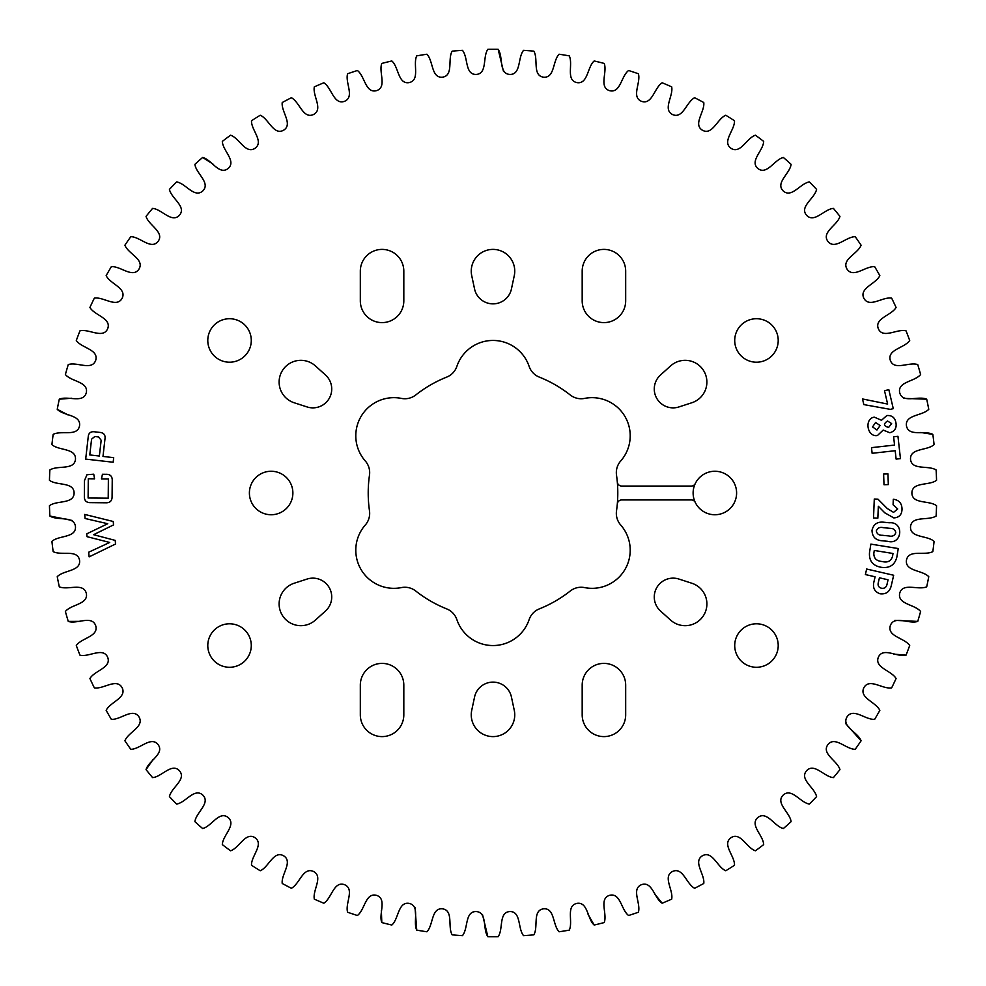 <?xml version="1.0" encoding="UTF-8"?>
<svg xmlns="http://www.w3.org/2000/svg" width="986" height="986" viewBox="0 0 986 986"><rect width="100%" height="100%" fill="white"/><g stroke="black" fill="none" stroke-linecap="round" stroke-linejoin="round"><path stroke-width="1.48" d="M695.278 502.441A4.437 4.437 0 0 0 691.285 499.939L621.735 499.939A4.437 4.437 0 0 0 617.31 503.982A124.803 124.803 0 0 1 616.509 510.859A17.637 17.637 0 0 0 620.724 525.033A38.134 38.134 0 0 1 584.599 587.594A17.637 17.637 0 0 0 570.228 591.033A124.803 124.803 0 0 1 539.28 608.904A17.637 17.637 0 0 0 529.125 619.627A38.134 38.134 0 0 1 456.875 619.627A17.637 17.637 0 0 0 446.72 608.904A124.803 124.803 0 0 1 415.772 591.033A17.637 17.637 0 0 0 401.401 587.594A38.134 38.134 0 0 1 365.276 525.033A17.637 17.637 0 0 0 369.491 510.859A124.803 124.803 0 0 1 369.491 475.141A17.637 17.637 0 0 0 365.276 460.967A38.134 38.134 0 0 1 401.401 398.406A17.637 17.637 0 0 0 415.772 394.967A124.803 124.803 0 0 1 446.72 377.096A17.637 17.637 0 0 0 456.875 366.373A38.134 38.134 0 0 1 529.125 366.373A17.637 17.637 0 0 0 539.28 377.096A124.803 124.803 0 0 1 570.228 394.967A17.637 17.637 0 0 0 584.599 398.406A38.134 38.134 0 0 1 620.724 460.967A17.637 17.637 0 0 0 616.509 475.141A124.803 124.803 0 0 1 617.31 482.018A4.437 4.437 0 0 0 621.735 486.061L691.285 486.061A4.437 4.437 0 0 0 695.278 483.559A21.741 21.741 0 0 1 736.604 493A21.741 21.741 0 0 1 695.278 502.441A21.741 21.741 0 0 1 695.278 483.559M756.459 318.725A21.741 21.741 0 0 0 734.718 340.466A21.741 21.741 0 0 0 756.459 362.207A21.741 21.741 0 0 0 778.213 340.466A21.741 21.741 0 0 0 756.459 318.725M229.541 318.725A21.741 21.741 0 0 0 207.787 340.466A21.741 21.741 0 0 0 229.541 362.207A21.741 21.741 0 0 0 251.282 340.466A21.741 21.741 0 0 0 229.541 318.725M312.87 407.859A18.857 18.857 0 0 0 325.491 374.988L315.409 365.917A21.741 21.741 0 0 0 282.033 371.192A21.741 21.741 0 0 0 294.136 402.744L307.04 406.935A18.857 18.857 0 0 0 312.87 407.859M403.816 300.853A21.741 21.741 0 0 1 382.063 322.607A21.741 21.741 0 0 1 360.321 300.853L360.321 271.138A21.741 21.741 0 0 1 382.063 249.396A21.741 21.741 0 0 1 403.816 271.138L403.816 300.853M493 303.861A18.857 18.857 0 0 0 511.451 288.923L514.273 275.661A21.741 21.741 0 0 0 493 249.396A21.741 21.741 0 0 0 471.727 275.661L474.549 288.923A18.857 18.857 0 0 0 493 303.861M625.679 300.853A21.741 21.741 0 0 1 603.937 322.607A21.741 21.741 0 0 1 582.184 300.853L582.184 271.138A21.741 21.741 0 0 1 603.937 249.396A21.741 21.741 0 0 1 625.679 271.138L625.679 300.853M673.13 407.859A18.857 18.857 0 0 0 678.96 406.935L691.864 402.744A21.741 21.741 0 0 0 703.967 371.192A21.741 21.741 0 0 0 670.591 365.917L660.509 374.988A18.857 18.857 0 0 0 673.13 407.859M756.459 667.275A21.741 21.741 0 0 1 734.718 645.534A21.741 21.741 0 0 1 756.459 623.793A21.741 21.741 0 0 1 778.213 645.534A21.741 21.741 0 0 1 756.459 667.275M229.541 667.275A21.741 21.741 0 0 1 207.787 645.534A21.741 21.741 0 0 1 229.541 623.793A21.741 21.741 0 0 1 251.282 645.534A21.741 21.741 0 0 1 229.541 667.275M514.273 710.339A21.741 21.741 0 0 1 493 736.604A21.741 21.741 0 0 1 471.727 710.339L474.549 697.077A18.857 18.857 0 0 1 511.451 697.077L514.273 710.339M625.679 714.862A21.741 21.741 0 0 1 603.937 736.604A21.741 21.741 0 0 1 582.184 714.862L582.184 685.147A21.741 21.741 0 0 1 603.937 663.393A21.741 21.741 0 0 1 625.679 685.147L625.679 714.862M403.816 714.862A21.741 21.741 0 0 1 382.063 736.604A21.741 21.741 0 0 1 360.321 714.862L360.321 685.147A21.741 21.741 0 0 1 382.063 663.393A21.741 21.741 0 0 1 403.816 685.147L403.816 714.862M315.409 620.083A21.741 21.741 0 0 1 279.383 607.327A21.741 21.741 0 0 1 294.136 583.256L307.04 579.065A18.857 18.857 0 0 1 325.491 611.012L315.409 620.083M691.864 583.256A21.741 21.741 0 0 1 685.147 625.679A21.741 21.741 0 0 1 670.591 620.083L660.509 611.012A18.857 18.857 0 0 1 678.96 579.065L691.864 583.256M271.138 514.741A21.741 21.741 0 0 1 249.396 493A21.741 21.741 0 0 1 271.138 471.259A21.741 21.741 0 0 1 292.879 493A21.741 21.741 0 0 1 271.138 514.741M94.188 431.757L100.313 432.46C103.974 432.99 105.527 435.134 104.984 438.869L102.988 456.432L113.686 457.664L113.168 462.237L85.683 459.106L88.21 436.958C88.518 433.199 90.515 431.461 94.188 431.757M895.941 422.809C896.816 428.023 894.783 431.338 889.816 432.743L883.197 430.069L877.503 435.479C867.212 437.574 863.933 418.68 874.299 417.14L881.484 420.282L886.821 415.55C891.948 415.192 894.992 417.608 895.941 422.809M888.324 484.594L883.998 484.73L883.616 474.044L887.942 473.896L888.324 484.594M85.104 518.513L84.685 514.421L113.205 521.483L113.563 524.897L93.596 534.695L115.189 540.39L115.572 544.001L89.147 556.856L88.654 552.222L109.705 542.46L87.014 536.667L86.719 533.857L107.733 523.726L85.104 518.513M869.504 552.604L870.872 544.112L898.246 548.549L896.878 556.979C894.918 564.805 889.877 568.269 881.792 567.369L880.523 567.172C872.598 565.471 868.925 560.627 869.504 552.604M932.842 434.395A443.725 443.725 0 0 1 934.087 444.637C927.222 450.824 909.893 447.915 910.522 459.291C911.73 470.63 928.356 464.973 936.133 469.977A443.725 443.725 0 0 1 936.552 480.293C929.206 485.901 912.173 481.599 911.877 493C912.173 504.401 929.206 500.099 936.552 505.707A443.725 443.725 0 0 1 936.133 516.023C928.356 521.027 911.73 515.37 910.522 526.709C909.893 538.085 927.222 535.176 934.087 541.363A443.725 443.725 0 0 1 932.842 551.605C924.695 555.968 908.574 548.992 906.454 560.196C904.914 571.486 922.415 569.97 928.763 576.699A443.725 443.725 0 0 1 926.704 586.806C918.225 590.503 902.72 582.245 899.713 593.239C897.26 604.381 914.835 604.282 920.616 611.493A443.725 443.725 0 0 1 917.744 621.402C909.006 624.409 894.203 614.931 890.321 625.642C886.993 636.549 904.507 637.856 909.696 645.522A443.725 443.725 0 0 1 906.035 655.16C897.075 657.452 883.099 646.816 878.366 657.181C874.163 667.781 891.517 670.505 896.077 678.553A443.725 443.725 0 0 1 891.652 687.871C882.532 689.436 869.455 677.702 863.896 687.661C858.855 697.891 875.95 701.995 879.832 710.388A443.725 443.725 0 0 1 874.681 719.312C865.474 720.137 853.371 707.393 847.036 716.884C841.194 726.67 857.882 732.13 861.086 740.806A443.725 443.725 0 0 1 855.232 749.298C845.988 749.372 834.945 735.704 827.87 744.64C821.252 753.92 837.459 760.724 839.949 769.622A443.725 443.725 0 0 1 833.429 777.609C824.21 776.943 814.313 762.424 806.536 770.769C799.19 779.495 814.806 787.567 816.568 796.639A443.725 443.725 0 0 1 809.42 804.083C800.287 802.678 791.585 787.407 783.167 795.098C775.144 803.208 790.057 812.501 791.092 821.695A443.725 443.725 0 0 1 783.365 828.536C774.367 826.404 766.935 810.48 757.914 817.468C749.274 824.9 763.386 835.376 763.669 844.62A443.725 443.725 0 0 1 755.424 850.807C746.636 847.96 740.498 831.494 730.946 837.73C721.74 844.447 734.952 856.021 734.496 865.252A443.725 443.725 0 0 1 725.782 870.761C717.241 867.224 712.459 850.314 702.439 855.762C692.714 861.715 704.965 874.311 703.77 883.481A443.725 443.725 0 0 1 694.637 888.275C686.404 884.048 682.99 866.817 672.575 871.439C662.395 876.591 673.586 890.136 671.663 899.17A443.725 443.725 0 0 1 662.173 903.213C654.31 898.345 652.301 880.892 641.541 884.664C630.978 888.978 641.048 903.373 638.398 912.235A443.725 443.725 0 0 1 628.612 915.501C621.168 910.004 620.564 892.453 609.545 895.337C598.675 898.788 607.549 913.96 604.196 922.576A443.725 443.725 0 0 1 594.176 925.041C587.2 918.977 588.013 901.426 576.785 903.41C565.681 905.986 573.297 921.811 569.267 930.131A443.725 443.725 0 0 1 559.087 931.782C552.616 925.176 554.835 907.736 543.496 908.821C532.206 910.485 538.541 926.877 533.845 934.851A443.725 443.725 0 0 1 523.566 935.677C517.65 928.565 521.261 911.372 509.861 911.545C498.485 912.284 503.476 929.132 498.152 936.7A443.725 443.725 0 0 1 487.848 936.7C482.524 929.132 487.515 912.284 476.139 911.545C464.739 911.372 468.35 928.565 462.434 935.677A443.725 443.725 0 0 1 452.155 934.851C447.459 926.877 453.794 910.485 442.504 908.821C431.165 907.736 433.384 925.176 426.913 931.782A443.725 443.725 0 0 1 416.733 930.131C412.703 921.811 420.319 905.986 409.215 903.41C397.987 901.426 398.8 918.977 391.824 925.041A443.725 443.725 0 0 1 381.804 922.576C378.451 913.96 387.325 898.788 376.455 895.337C365.436 892.453 364.832 910.004 357.388 915.501A443.725 443.725 0 0 1 347.602 912.235C344.952 903.373 355.022 888.978 344.459 884.664C333.699 880.892 331.69 898.345 323.827 903.213A443.725 443.725 0 0 1 314.337 899.17C312.414 890.136 323.605 876.591 313.425 871.439C303.01 866.817 299.596 884.048 291.363 888.275A443.725 443.725 0 0 1 282.23 883.481C281.035 874.311 293.286 861.715 283.561 855.762C273.541 850.314 268.759 867.224 260.218 870.761A443.725 443.725 0 0 1 251.504 865.252C251.048 856.021 264.26 844.447 255.054 837.73C245.502 831.494 239.364 847.96 230.576 850.807A443.725 443.725 0 0 1 222.331 844.62C222.614 835.376 236.726 824.9 228.086 817.468C219.065 810.48 211.633 826.404 202.635 828.536A443.725 443.725 0 0 1 194.908 821.695C195.943 812.501 210.856 803.208 202.833 795.098C194.415 787.407 185.713 802.678 176.58 804.083A443.725 443.725 0 0 1 169.432 796.639C171.194 787.567 186.81 779.495 179.464 770.769C171.687 762.424 161.79 776.943 152.571 777.609A443.725 443.725 0 0 1 146.051 769.622C148.541 760.724 164.748 753.92 158.13 744.64C151.055 735.704 140.012 749.372 130.768 749.298A443.725 443.725 0 0 1 124.914 740.806C128.118 732.13 144.806 726.67 138.964 716.884C132.629 707.393 120.526 720.137 111.319 719.312A443.725 443.725 0 0 1 106.168 710.388C110.05 701.995 127.145 697.891 122.104 687.661C116.545 677.702 103.468 689.436 94.348 687.871A443.725 443.725 0 0 1 89.923 678.553C94.483 670.505 111.837 667.781 107.634 657.181C102.901 646.816 88.925 657.452 79.965 655.16A443.725 443.725 0 0 1 76.304 645.522C81.493 637.856 99.007 636.549 95.679 625.642C91.797 614.931 76.994 624.409 68.256 621.402A443.725 443.725 0 0 1 65.384 611.493C71.165 604.282 88.74 604.381 86.287 593.239C83.28 582.245 67.775 590.503 59.296 586.806A443.725 443.725 0 0 1 57.237 576.699C63.585 569.97 81.086 571.486 79.546 560.196C77.426 548.992 61.305 555.968 53.158 551.605A443.725 443.725 0 0 1 51.913 541.363C58.778 535.176 76.107 538.085 75.478 526.709C74.27 515.37 57.644 521.027 49.867 516.023A443.725 443.725 0 0 1 49.448 505.707C56.794 500.099 73.827 504.401 74.123 493C73.827 481.599 56.794 485.901 49.448 480.293A443.725 443.725 0 0 1 49.867 469.977C57.644 464.973 74.27 470.63 75.478 459.291C76.107 447.915 58.778 450.824 51.913 444.637A443.725 443.725 0 0 1 53.158 434.395C61.305 430.032 77.426 437.008 79.546 425.804C81.086 414.514 63.585 416.03 57.237 409.301A443.725 443.725 0 0 1 59.296 399.194C67.775 395.497 83.28 403.755 86.287 392.761C88.74 381.619 71.165 381.718 65.384 374.507A443.725 443.725 0 0 1 68.256 364.598C76.994 361.591 91.797 371.069 95.679 360.358C99.007 349.451 81.493 348.144 76.304 340.478A443.725 443.725 0 0 1 79.965 330.84C88.925 328.548 102.901 339.184 107.634 328.819C111.837 318.219 94.483 315.495 89.923 307.447A443.725 443.725 0 0 1 94.348 298.129C103.468 296.564 116.545 308.298 122.104 298.339C127.145 288.109 110.05 284.005 106.168 275.612A443.725 443.725 0 0 1 111.319 266.688C120.526 265.863 132.629 278.607 138.964 269.116C144.806 259.33 128.118 253.87 124.914 245.194A443.725 443.725 0 0 1 130.768 236.702C140.012 236.628 151.055 250.296 158.13 241.36C164.748 232.08 148.541 225.276 146.051 216.378A443.725 443.725 0 0 1 152.571 208.391C161.79 209.057 171.687 223.576 179.464 215.231C186.81 206.505 171.194 198.432 169.432 189.361A443.725 443.725 0 0 1 176.58 181.917C185.713 183.322 194.415 198.593 202.833 190.902C210.856 182.792 195.943 173.499 194.908 164.305A443.725 443.725 0 0 1 202.635 157.464C211.633 159.596 219.065 175.52 228.086 168.532C236.726 161.1 222.614 150.624 222.331 141.38A443.725 443.725 0 0 1 230.576 135.193C239.364 138.04 245.502 154.506 255.054 148.27C264.26 141.553 251.048 129.979 251.504 120.748A443.725 443.725 0 0 1 260.218 115.239C268.759 118.776 273.541 135.686 283.561 130.238C293.286 124.285 281.035 111.689 282.23 102.519A443.725 443.725 0 0 1 291.363 97.725C299.596 101.952 303.01 119.183 313.425 114.561C323.605 109.409 312.414 95.864 314.337 86.83A443.725 443.725 0 0 1 323.827 82.787C331.69 87.655 333.699 105.108 344.459 101.336C355.022 97.022 344.952 82.627 347.602 73.765A443.725 443.725 0 0 1 357.388 70.499C364.832 75.996 365.436 93.547 376.455 90.663C387.325 87.212 378.451 72.04 381.804 63.424A443.725 443.725 0 0 1 391.824 60.959C398.8 67.023 397.987 84.574 409.215 82.59C420.319 80.014 412.703 64.189 416.733 55.869A443.725 443.725 0 0 1 426.913 54.218C433.384 60.824 431.165 78.264 442.504 77.179C453.794 75.515 447.459 59.123 452.155 51.149A443.725 443.725 0 0 1 462.434 50.323C468.35 57.434 464.739 74.628 476.139 74.455C487.515 73.716 482.524 56.868 487.848 49.3A443.725 443.725 0 0 1 498.152 49.3C503.476 56.868 498.485 73.716 509.861 74.455C521.261 74.628 517.65 57.434 523.566 50.323A443.725 443.725 0 0 1 533.845 51.149C538.541 59.123 532.206 75.515 543.496 77.179C554.835 78.264 552.616 60.824 559.087 54.218A443.725 443.725 0 0 1 569.267 55.869C573.297 64.189 565.681 80.014 576.785 82.59C588.013 84.574 587.2 67.023 594.176 60.959A443.725 443.725 0 0 1 604.196 63.424C607.549 72.04 598.675 87.212 609.545 90.663C620.564 93.547 621.168 75.996 628.612 70.499A443.725 443.725 0 0 1 638.398 73.765C641.048 82.627 630.978 97.022 641.541 101.336C652.301 105.108 654.31 87.655 662.173 82.787A443.725 443.725 0 0 1 671.663 86.83C673.586 95.864 662.395 109.409 672.575 114.561C682.99 119.183 686.404 101.952 694.637 97.725A443.725 443.725 0 0 1 703.77 102.519C704.965 111.689 692.714 124.285 702.439 130.238C712.459 135.686 717.241 118.776 725.782 115.239A443.725 443.725 0 0 1 734.496 120.748C734.952 129.979 721.74 141.553 730.946 148.27C740.498 154.506 746.636 138.04 755.424 135.193A443.725 443.725 0 0 1 763.669 141.38C763.386 150.624 749.274 161.1 757.914 168.532C766.935 175.52 774.367 159.596 783.365 157.464A443.725 443.725 0 0 1 791.092 164.305C790.057 173.499 775.144 182.792 783.167 190.902C791.585 198.593 800.287 183.322 809.42 181.917A443.725 443.725 0 0 1 816.568 189.361C814.806 198.432 799.19 206.505 806.536 215.231C814.313 223.576 824.21 209.057 833.429 208.391A443.725 443.725 0 0 1 839.949 216.378C837.459 225.276 821.252 232.08 827.87 241.36C834.945 250.296 845.988 236.628 855.232 236.702A443.725 443.725 0 0 1 861.086 245.194C857.882 253.87 841.194 259.33 847.036 269.116C853.371 278.607 865.474 265.863 874.681 266.688A443.725 443.725 0 0 1 879.832 275.612C875.95 284.005 858.855 288.109 863.896 298.339C869.455 308.298 882.532 296.564 891.652 298.129A443.725 443.725 0 0 1 896.077 307.447C891.517 315.495 874.163 318.219 878.366 328.819C883.099 339.184 897.075 328.548 906.035 330.84A443.725 443.725 0 0 1 909.696 340.478C904.507 348.144 886.993 349.451 890.321 360.358C894.203 371.069 909.006 361.591 917.744 364.598A443.725 443.725 0 0 1 920.616 374.507C914.835 381.718 897.26 381.619 899.713 392.761C902.72 403.755 918.225 395.497 926.704 399.194A443.725 443.725 0 0 1 928.763 409.301C922.415 416.03 904.914 414.514 906.454 425.804C908.574 437.008 924.695 430.032 932.842 434.395L920.788 432.472M887.807 541.326L882.766 540.821C875.814 540.476 872.228 537 872.006 530.419C873.448 524.096 877.565 521.384 884.331 522.284L889.36 522.79C904.396 521.384 902.387 545.32 887.807 541.326M873.978 581.654L875.1 576.798L865.375 574.555L866.657 569.021L893.673 575.257L891.245 585.746C889.791 591.773 886.069 594.459 880.079 593.806C874.496 591.736 872.462 587.681 873.978 581.654M877.848 518.155L873.522 517.97L874.286 499.027L877.959 499.162L887.252 508.505L893.55 512.375L897.691 508.949L893.082 504.746L893.304 499.236C899.035 500.038 901.943 503.365 902.017 509.207C901.845 514.704 899.109 517.601 893.784 517.896L884.787 512.819L878.329 506.262L877.848 518.155M900.452 458.626L896.126 459.106L895.189 450.713L872.129 453.301L871.501 447.656L894.548 445.068L893.624 436.798L897.95 436.305L900.452 458.626M102.458 474.266L105.736 474.303C110.272 474.13 112.429 476.287 112.231 480.798L112.096 496.34C112.219 500.851 110.013 503.008 105.49 502.786L90.872 502.65C86.337 502.798 84.167 500.617 84.365 496.094L84.5 480.564L86.965 474.722L93.744 474.192L94.57 478.814L88.284 478.765L88.111 498.004L108.213 498.189L108.374 478.937L101.447 478.876L102.458 474.266M893.279 408.66L890.284 409.363L863.835 404.593L862.503 398.96L887.634 404.063L884.504 390.69L888.83 389.68L893.279 408.66M936.133 469.977C928.356 464.973 911.73 470.63 910.522 459.291C909.893 447.915 927.222 450.824 934.087 444.637M936.552 505.707C929.206 500.099 912.173 504.401 911.877 493C912.173 481.599 929.206 485.901 936.552 480.293M928.763 576.699C922.415 569.97 904.914 571.486 906.454 560.196C908.574 548.992 924.695 555.968 932.842 551.605M920.616 611.493C914.835 604.282 897.26 604.381 899.713 593.239C902.72 582.245 918.225 590.503 926.704 586.806M894.906 620.367L917.744 621.402M893.871 654.137L906.035 655.16M861.086 740.806L845.852 723.761M816.568 796.639C814.806 787.567 799.19 779.495 806.536 770.769C814.313 762.424 824.21 776.943 833.429 777.609M763.669 844.62C763.386 835.376 749.274 824.9 757.914 817.468C766.935 810.48 774.367 826.404 783.365 828.536M703.77 883.481C704.965 874.311 692.714 861.715 702.439 855.762C712.459 850.314 717.241 867.224 725.782 870.761M654.482 893.735L662.173 903.213M604.196 922.576C607.549 913.96 598.675 898.788 609.545 895.337C620.564 892.453 621.168 910.004 628.612 915.501M588.1 914.453L594.176 925.041M533.845 934.851C538.541 926.877 532.206 910.485 543.496 908.821C554.835 907.736 552.616 925.176 559.087 931.782M498.152 936.7C503.476 929.132 498.485 912.284 509.861 911.545C521.261 911.372 517.65 928.565 523.566 935.677M482.474 914.478L487.848 936.7M415.007 907.33L416.733 930.131M381.348 910.374L381.804 922.576M260.218 870.761C268.759 867.224 273.541 850.314 283.561 855.762C293.286 861.715 281.035 874.311 282.23 883.481M202.635 828.536C211.633 826.404 219.065 810.48 228.086 817.468C236.726 824.9 222.614 835.376 222.331 844.62M176.58 804.083C185.713 802.678 194.415 787.407 202.833 795.098C210.856 803.208 195.943 812.501 194.908 821.695M153.015 759.602L146.051 769.622M68.256 621.402L80.458 621.365M53.158 551.605C61.305 555.968 77.426 548.992 79.546 560.196C81.086 571.486 63.585 569.97 57.237 576.699M49.867 516.023L72.286 520.485M49.448 480.293C56.794 485.901 73.827 481.599 74.123 493C73.827 504.401 56.794 500.099 49.448 505.707M51.913 444.637C58.778 450.824 76.107 447.915 75.478 459.291C74.27 470.63 57.644 464.973 49.867 469.977M57.237 409.301L68.059 414.946M71.473 398.245L59.296 399.194M106.168 275.612C110.05 284.005 127.145 288.109 122.104 298.339C116.545 308.298 103.468 296.564 94.348 298.129M194.908 164.305C195.943 173.499 210.856 182.792 202.833 190.902C194.415 198.593 185.713 183.322 176.58 181.917M212.927 164.021L202.635 157.464M251.504 120.748C251.048 129.979 264.26 141.553 255.054 148.27C245.502 154.506 239.364 138.04 230.576 135.193M347.602 73.765C344.952 82.627 355.022 97.022 344.459 101.336C333.699 105.108 331.69 87.655 323.827 82.787M381.804 63.424C378.451 72.04 387.325 87.212 376.455 90.663C365.436 93.547 364.832 75.996 357.388 70.499M416.733 55.869C412.703 64.189 420.319 80.014 409.215 82.59C397.987 84.574 398.8 67.023 391.824 60.959M452.155 51.149C447.459 59.123 453.794 75.515 442.504 77.179C431.165 78.264 433.384 60.824 426.913 54.218M487.848 49.3C482.524 56.868 487.515 73.716 476.139 74.455C464.739 74.628 468.35 57.434 462.434 50.323M503.526 71.522L498.152 49.3M559.087 54.218C552.616 60.824 554.835 78.264 543.496 77.179C532.206 75.515 538.541 59.123 533.845 51.149M594.176 60.959C587.2 67.023 588.013 84.574 576.785 82.59C565.681 80.014 573.297 64.189 569.267 55.869M628.612 70.499C621.168 75.996 620.564 93.547 609.545 90.663C598.675 87.212 607.549 72.04 604.196 63.424M809.42 181.917C800.287 183.322 791.585 198.593 783.167 190.902C775.144 182.792 790.057 173.499 791.092 164.305M833.429 208.391C824.21 209.057 814.313 223.576 806.536 215.231C799.19 206.505 814.806 198.432 816.568 189.361M874.681 266.688C865.474 265.863 853.371 278.607 847.036 269.116C841.194 259.33 857.882 253.87 861.086 245.194M891.652 298.129C882.532 296.564 869.455 308.298 863.896 298.339C858.855 288.109 875.95 284.005 879.832 275.612M906.035 330.84C897.075 328.548 883.099 339.184 878.366 328.819C874.163 318.219 891.517 315.495 896.077 307.447M926.704 399.194L903.854 398.381M617.31 482.018A124.803 124.803 0 0 1 617.31 503.982M882.322 535.287L888.867 535.94C892.33 536.754 894.647 535.694 895.781 532.748C895.325 529.79 893.402 528.311 890.038 528.336L883.345 527.67C879.857 526.857 877.515 527.917 876.332 530.85C876.85 533.882 878.846 535.361 882.322 535.287M892.552 556.277L893.008 553.491L874.274 550.459L873.842 553.183C873.707 558.051 876.184 560.788 881.287 561.416L882.766 561.663C887.856 562.772 891.122 560.985 892.552 556.277M888.066 579.793L879.426 577.796L878.279 582.751C877.614 585.548 878.637 587.373 881.324 588.198C884.171 588.728 886.032 587.619 886.895 584.871L888.066 579.793M872.536 426.913L876.961 430.007L880.091 425.558L875.642 422.452L872.536 426.913M887.511 420.997C883.173 423.955 883.542 426.088 888.632 427.394L891.627 423.561L887.511 420.997M101.164 440.261L98.612 436.958L94.779 436.527L91.575 439.177L89.775 454.94L99.364 456.025L101.164 440.261"/></g></svg>
